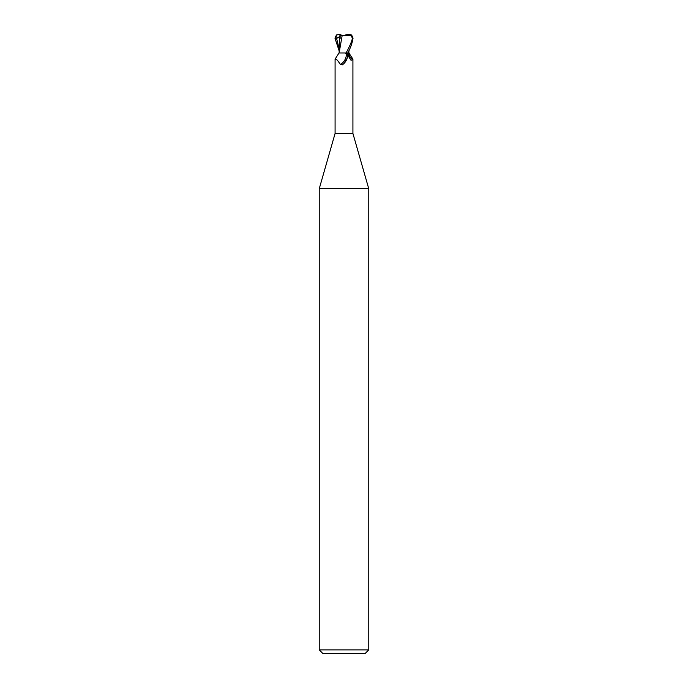 <?xml version="1.0" encoding="UTF-8"?>
<svg xmlns="http://www.w3.org/2000/svg" width="688" height="688" viewBox="0 0 688 688"><rect width="100%" height="100%" fill="white"/><g stroke="black" fill="none" stroke-linecap="round" stroke-linejoin="round"><path stroke-width="1.03" d="M341.609 52.976L346.055 52.976L338.995 52.976L335.082 59.159L335.082 133.472L319.232 188.753L368.768 188.753L368.768 649.885L319.232 649.885L322.947 653.6L365.053 653.6L368.768 649.885M335.082 133.472L352.918 133.472L368.768 188.753M348.524 51.523L348.369 52.873L348.842 52.873L348.352 52.976L348.85 52.976M348.893 50.757L348.902 52.976L352.824 58.953L352.677 59.77L351.026 60.286L348.885 56.941L347.603 52.976M345.264 52.976L346.331 53.681C347.302 54.472 347.612 55.909 347.242 57.998L344 63.494L342.452 64.81L340.405 64.457C336.991 59.374 335.297 57.818 335.323 59.77M347.079 58.506A10.071 7.688 -58.7 0 1 347.027 58.669A10.071 7.688 -58.7 0 1 344.258 63.219A10.071 7.688 -58.7 0 1 343.871 63.623M346.331 53.681A9.589 7.327 -58.7 0 1 340.405 64.457M334.953 38.124L336.458 34.968L335.882 38.588L336.552 38.313C338.419 37.522 339.425 37.522 339.571 38.322L340.121 38.433L340.147 34.959L344 35.346L347.982 34.4L349.427 34.4L350.811 35.449L352.462 38.115C351.68 41.744 349.538 46.698 346.055 52.976L348.352 52.976M348.3 52.976A10.105 7.714 58.7 0 0 352.677 59.77M342.177 35.466L339.115 52.976L339.571 38.322M340.698 34.821L339.82 34.4L340.13 37.711L340.139 35.638M335.882 38.588L340.139 36.387M353.047 38.124L351.654 35.045L349.427 34.4M347.801 52.976C350.527 47.954 352.273 43 353.047 38.115L352.462 38.115M348.842 52.873L348.369 52.873M342.065 35.441L351.611 35.243M340.087 34.933L342.366 35.492M339.107 50.757L334.953 38.115M336.458 34.976L339.82 34.417M338.573 34.4L338.04 34.417M336.544 38.304L339.115 48.521M352.918 59.159L352.918 133.472M343.622 63.846L344.258 63.219M319.232 188.753L319.232 649.885M339.193 51.806L339.124 52.873"/></g></svg>
